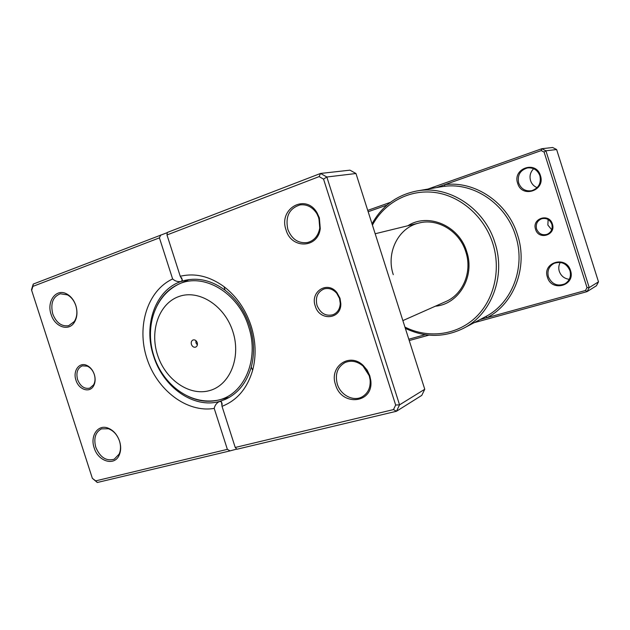 <?xml version="1.0" encoding="UTF-8"?>
<svg xmlns="http://www.w3.org/2000/svg" width="630" height="630" viewBox="0 0 630 630"><rect width="100%" height="100%" fill="white"/><g stroke="black" fill="none" stroke-linecap="round" stroke-linejoin="round"><path stroke-width="0.94" d="M480.068 319.567L585.498 290.485L587.018 287.619L544.099 152.074L541.202 150.594L444.906 184.621L444.489 186.307L440.937 186.811M552.384 224.044C556.298 235.108 538.634 240.518 535.571 229.32C531.625 218.405 549.21 212.743 552.384 224.044M536.579 228.997C538.666 233.793 542.17 235.565 547.108 234.328C551.305 232.281 552.888 228.91 551.848 224.201C549.856 219.547 546.454 217.736 541.666 218.752C537.217 220.705 535.524 224.123 536.579 228.997M551.699 229.73L547.872 225.067L548.124 219.492M540.414 175.549C545.737 190.677 521.813 198.576 517.655 183.306C512.253 168.446 536.051 160.083 540.414 175.549M518.663 182.999C521.112 189 525.467 191.567 531.712 190.701C538.634 188.22 541.359 183.236 539.894 175.762C537.595 170.029 533.476 167.415 527.538 167.919C520.152 170.155 517.191 175.179 518.663 182.999M570.512 270.546C575.828 285.666 551.557 292.407 547.423 277.192C542.028 262.34 566.157 255.142 570.512 270.546M548.423 276.853C551.935 284.35 557.44 286.666 564.945 283.807C569.678 280.72 571.347 276.342 569.953 270.656C566.638 263.434 561.338 261.009 554.053 263.379C548.872 266.372 546.99 270.861 548.423 276.853M537.13 187.638C533.901 186.33 531.704 183.984 530.547 180.605C529.31 176.014 530.358 172.053 533.673 168.714M569.276 279.318C564.37 278.673 561.039 276.011 559.298 271.333C558.369 268.183 558.684 265.222 560.259 262.426M407.87 225.753C428.046 212.483 459.16 225.587 466.728 251.638C475.303 276.554 458.711 304.369 435.33 306.204M402.877 320.607L445.859 301.534C463.081 294.336 472.461 271.68 465.822 251.898C459.648 231.241 437.677 217.972 419.06 223.012C398.089 227.682 385.859 253.008 393.285 274.664M404.94 327.08C427.699 338.578 455.781 335.514 474.799 318.197C493.778 300.904 501.401 270.506 492.802 243.456C484.226 216.389 460.396 195.804 434.81 192.465C409.193 189.11 384.387 202.671 372.425 225.107M372.015 223.815C381.985 205.947 396.868 195.016 416.666 191.024C448.316 184.763 484.431 207.805 494.936 242.763C506.087 276.224 491.392 314.339 463.522 328.301C444.331 337.696 424.935 337.711 405.342 328.34M544.099 152.074L545.919 150.806L589.223 287.579L587.073 291.627L596.405 285.768L598.5 281.846L556.621 149.53L552.644 147.507L541.824 148.719L545.919 150.806L556.621 149.53M585.498 290.485L587.073 291.627L474.162 322.686M428.912 335.136L409.232 340.546M587.018 287.619L589.223 287.579L598.5 281.846M367.731 210.381L390.403 202.348M427.88 189.079L541.824 148.719L541.202 150.594M408.807 339.224L425.25 334.688M387.001 205.081L368.164 211.735M463.522 328.301L485.872 316.496C512.221 302.865 525.995 266.994 515.56 235.628C506.016 203.986 473.981 182.409 444.489 186.307M485.872 316.496L487.179 317.607C514.111 303.707 528.231 267.041 517.561 234.982C507.804 202.639 475.036 180.605 444.906 184.621L436.551 187.575M191.433 344.445C192.339 346.634 193.717 347.539 195.576 347.154C197.206 346.358 197.757 344.854 197.229 342.649C196.332 340.476 194.953 339.57 193.111 339.94C191.457 340.728 190.898 342.224 191.433 344.445M195.843 340.562L195.962 342.901L197.355 344.988M340.019 298.313L340.838 303.778C341.184 319.686 319.386 321.308 315.244 305.991C309.897 291.556 327.647 280.366 336.955 292.659L340.019 298.313M317.024 305.416C320.386 313.354 325.71 316.465 332.994 314.732C337.523 312.771 339.94 308.991 340.263 303.4L339.523 298.439L336.743 293.304C333.018 289.131 328.766 287.674 324.001 288.957C317.504 291.918 315.173 297.399 317.024 305.416M94.319 374.448C95.61 378.764 95.366 382.575 93.587 385.883C89.68 393.348 78.695 389.679 75.947 380.142C72.671 370.975 79.175 361.841 86.657 365.337C90.216 366.975 92.775 370.007 94.319 374.448M77.584 379.606C80.356 386.371 84.42 389.206 89.791 388.135L93.626 384.82C95.24 381.811 95.461 378.354 94.287 374.433C92.886 370.409 90.562 367.652 87.326 366.164L82.262 365.849C77.459 368.133 75.899 372.724 77.584 379.606M319.969 224.327L318.52 217.074M368.912 374.795L366.463 370.007M75.836 305.542C77.75 312.094 77.207 317.772 74.198 322.568C68.434 331.774 54.7 326.781 51.109 314.433C46.36 301.25 56.322 287.949 66.78 293.966C70.969 296.289 73.986 300.148 75.836 305.542M52.762 313.929C56.267 322.757 61.551 326.686 68.623 325.71L74.308 321.513C77.104 317.04 77.616 311.748 75.828 305.637C74.104 300.612 71.292 297.014 67.394 294.856L60.322 293.769C52.841 296.738 50.321 303.455 52.762 313.929M319.378 217.933L320.26 228.564C318.063 248.574 291.257 249.228 286.051 229.918C278.106 208.538 305.983 192.804 317.173 213.034L319.378 217.933M287.839 229.391C291.8 239.313 298.392 243.684 307.598 242.511C314.22 240.629 318.268 235.833 319.749 228.115L318.922 218.208L316.866 213.649C312.535 207.049 306.936 204.136 300.069 204.9C289.257 208.38 285.185 216.539 287.839 229.391M369.779 375.716L370.739 380.205C374.11 403.436 341.578 407.004 335.538 384.662C328.899 366.747 349.39 351.965 363.148 365.376L367.125 370.078L369.779 375.716M337.302 384.048C340.57 395.246 353.619 401.956 362.368 396.719C368.085 393.167 370.668 387.56 370.117 379.882L369.227 375.7L363.053 366.069C357.178 361.171 351.146 360.014 344.964 362.596C337.389 367.077 334.837 374.228 337.302 384.048M119.558 441.15C121.149 446.363 121.007 451.056 119.149 455.222C114.384 466.507 98.059 461.459 94.153 447.788C89.956 435.96 97.808 424.266 107.73 427.983C113.235 430.07 117.18 434.464 119.558 441.15M95.784 447.229C100.083 457.388 106.202 461.388 114.164 459.246L119.102 454.151C120.834 450.261 120.96 445.883 119.487 441.031C117.267 434.802 113.589 430.707 108.462 428.754L101.438 428.865C95.39 432.212 93.508 438.33 95.784 447.229M153.602 356.123C163.099 387.159 193.694 408.933 219.523 401.444L225.375 399.365C238.069 393.482 246.7 382.709 251.268 367.046C254.701 353.91 254.221 340.279 249.842 326.159C244.826 311.086 236.549 299.085 225.02 290.139C211.83 280.547 198.411 277.294 184.771 280.397L181.007 281.516L182.369 280.13L180.251 276.271C195.072 272.782 209.688 276.263 224.099 286.721C236.636 296.423 245.629 309.472 251.094 325.868C255.851 341.232 256.371 356.044 252.63 370.314C247.259 388.442 237.053 400.444 222.02 406.319L235.234 447.473L393.49 409.579L395.664 405.035L323.552 179.133L319.119 176.613L166.981 234.959L180.251 276.271M31.665 290.375L92.358 478.327L95.705 480.879L227.367 449.355L214.208 408.397C186.85 413.067 156.941 390.072 146.821 358.179C136.434 326.364 147.452 290.595 172.628 278.972L159.421 237.864L32.902 286.382L31.665 290.375L31.5 289.698L33.248 284.067L167.289 232.627M166.981 234.959L167.273 232.47L320.568 173.447L326.836 176.998L399.554 404.838L396.483 411.256L236.896 449.253L235.234 447.473M393.49 409.579L396.483 411.256L421.793 395.372L424.762 389.253L355.974 173.518L349.973 170.163L320.568 173.447L319.119 176.613M172.628 278.972C175.022 281.106 177.817 281.957 181.007 281.516C155.397 289.965 143.105 325.214 153.562 355.997M355.974 173.518L326.836 176.998L323.552 179.133M424.762 389.253L399.554 404.838L395.664 405.035M227.367 449.355L230.084 450.875L236.785 449.072M230.084 450.875L97.311 482.493L92.358 478.327M222.02 406.319L221.453 401.838L219.523 401.444C216.673 402.893 214.901 405.208 214.208 408.397M160.729 234.982L159.421 237.864M97.311 482.493L95.705 480.879M33.248 284.067L32.902 286.382M232.872 331.608C224.705 305.637 199.048 289.296 179.188 296.423C159.193 303.172 149.499 330.474 157.531 354.95C165.28 379.512 189.157 396.357 209.451 390.632C229.855 385.276 241.337 357.486 232.872 331.608M157.067 305.707C162.012 295.714 169.155 288.564 178.479 284.256C203.128 272.121 238.345 292.485 248.566 326.553C259.67 359.218 244.133 394.789 218.043 400.16C208.026 402.452 198.001 401.152 187.976 396.27M416.666 191.024L440.945 186.811M188.984 279.602L178.479 284.256C153.436 296.84 144.979 328.718 153.885 356.044C162.871 384.261 189.717 405.665 218.043 400.16L229.194 397.42M375.181 233.754L419.06 223.012M340.263 303.4L340.838 303.778M93.626 384.82L93.587 385.883M74.308 321.513L74.198 322.568M319.749 228.115L320.26 228.564M370.117 379.882L370.739 380.205M119.102 454.151L119.149 455.222M225.02 290.139L224.099 286.721M221.453 401.838L222.248 404.302M167.147 232.738L167.296 233.21M181.597 277.736L182.369 280.13M251.268 367.046L252.63 370.314M108.462 428.754L107.73 427.983M363.053 366.069L363.148 365.376M316.866 213.649L317.173 213.034M67.394 294.856L66.78 293.966M87.326 366.164L86.657 365.337M336.743 293.304L336.955 292.659"/></g></svg>
